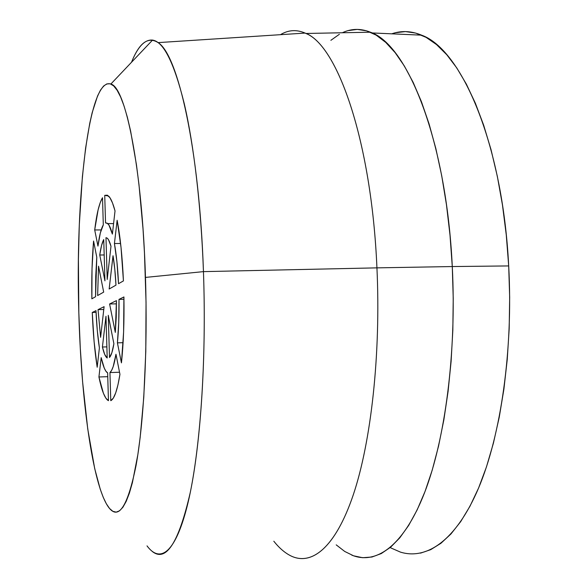 <?xml version="1.0" encoding="UTF-8"?>
<svg xmlns="http://www.w3.org/2000/svg" width="588" height="588" viewBox="0 0 588 588"><rect width="100%" height="100%" fill="white"/><g stroke="black" fill="none" stroke-linecap="round" stroke-linejoin="round"><path stroke-width="0.88" d="M400.075 551.992C426.278 560.379 455.979 540.931 478.448 488.356C500.77 435.796 513.287 350.286 508.694 265.93L452.282 266.548C456.641 352.08 445.278 438.751 424.889 491.84C404.375 544.958 377.217 564.377 353.263 555.689M420.516 553.146L430.747 549.648L440.934 543.283L450.959 533.963L460.683 521.63L469.944 506.29L478.588 488.011L486.46 466.909L493.398 443.198L499.256 417.142L503.909 389.094L507.246 359.466L509.179 328.721L509.671 297.366L508.694 265.93L506.268 234.943L502.453 204.925L497.338 176.349L491.031 149.653L483.667 125.2L475.398 103.29L466.38 84.157L456.788 67.943L446.77 54.735L436.494 44.556L426.102 37.367L415.716 33.082L405.47 31.59L395.467 32.73L391.74 33.825C401.361 30.451 411.313 30.892 421.589 35.162L372.064 32.943C408.403 46.959 446.439 142.208 452.282 266.548L508.694 265.93C502.549 143.325 461.293 49.216 421.589 35.162M390.741 547.869L400.421 552.103M351.712 555.094C375.798 565.009 403.324 546.561 424.235 493.553C445.013 440.581 456.692 353.035 452.282 266.548L450.004 235.134L446.454 204.697L441.713 175.738L435.877 148.683L429.078 123.921L421.456 101.739L413.166 82.386L404.346 65.996L395.151 52.663L385.728 42.395L376.202 35.162L366.699 30.87L357.328 29.4L348.184 30.605L357.328 29.4L366.699 30.87L376.202 35.162L385.728 42.395L395.151 52.663L404.346 65.996L413.166 82.386L421.456 101.739L429.078 123.921L435.877 148.683L441.713 175.738L446.454 204.697L450.004 235.134L452.282 266.548C446.351 140.157 407.234 44.372 370.418 32.208C360.701 28.312 351.345 28.496 342.348 32.759C351.859 28.239 361.767 28.305 372.064 32.943M330.882 40.315L339.349 34.302L330.882 40.315M290.303 555.609C311.125 566.281 334.947 548.486 353.013 495.625C370.969 442.808 380.965 354.843 376.937 267.863L452.282 266.548L453.23 298.425L452.834 330.206L451.106 361.37L448.093 391.387L443.866 419.795L438.53 446.174L432.209 470.165L425.021 491.495L417.127 509.95L408.667 525.422L399.781 537.836L390.616 547.193L381.303 553.558L371.954 557.02L362.678 557.718L371.954 557.02L381.303 553.558L390.616 547.193L399.781 537.836L408.667 525.422L417.127 509.95L425.021 491.495L432.209 470.165L438.53 446.174L443.866 419.795L448.093 391.387L451.106 361.37L452.834 330.206L453.23 298.425L452.282 266.548L376.937 267.863C380.943 354.292 371.101 441.742 353.344 494.64C335.476 547.568 311.831 565.95 291.075 555.991C285.062 553.043 279.307 548.126 273.817 541.225M353.579 555.807L344.73 551.456L336.204 544.856L344.73 551.456L353.579 555.807L362.678 557.718M147.015 545.877C160.311 563.892 176.032 552.83 188.072 502.49C200.045 452.253 206.66 361.782 203.455 271.627L376.937 267.863L203.455 271.627C206.439 355.894 200.905 441.066 190.269 492.472C178.664 542.915 165.97 562.554 152.174 551.382M203.455 271.627L145.471 277.411C147.779 349.978 143.803 423.059 136.034 465.586C127.53 507.224 118.254 520.946 108.214 506.76C92.294 483.696 81.085 398.363 78.829 312.632L78.402 259.506L79.292 224.984L82.393 176.613L85.627 147.933L89.766 123.245L92.154 112.727L97.534 96.028L100.489 90.126L103.606 86.032L106.854 83.893L110.213 83.812L113.646 85.907L117.115 90.258L120.599 96.932L124.031 105.958L127.39 117.335L130.609 131.006L136.453 164.838L138.981 184.676L143.024 228.982L144.464 252.847L146.037 302.283L145.795 351.433L143.773 397.356L140.164 437.45L137.842 454.678L132.403 482.652L129.367 493.2L126.185 501.388L122.907 507.246L119.562 510.796L116.203 512.126L112.852 511.317L109.559 508.495L106.34 503.769L103.223 497.279L100.232 489.157L94.705 468.599L87.744 428.968L82.607 381.847L80.262 347.802L78.829 312.632C75.271 200.449 88.222 76.609 110.853 84.04C125.435 86.914 142.222 168.117 145.471 277.411L203.455 271.627C201.089 205.749 193.819 144.619 184.228 103.539C174.121 62.843 163.56 41.689 152.557 40.087C144.766 39.359 137.754 46.746 131.514 62.262C139.29 42.784 148.147 36.235 158.076 42.615C177.782 54.287 199.354 148.169 203.455 271.627M109.5 357.489L108.266 315.293L109.5 357.489L111.867 352.726L113.896 343.767L108.266 315.293L113.896 343.767C112.653 351.124 111.191 355.696 109.5 357.489M115.307 332.382L109.596 303.974L116.461 303.849L109.596 303.974L116.439 300.622L109.596 303.974L115.307 332.382L116.233 317.292L116.439 300.622L115.307 332.382M109.155 289.009L115.976 285.136L114.8 269.26L113.021 255.721L109.155 289.009L113.021 255.721C114.403 263.975 115.388 273.78 115.976 285.136L109.155 289.009M107.207 279.454L110.992 246.262L108.53 239.779L107.251 238.169L105.98 237.662L107.207 279.454L110.992 246.262C109.846 242.131 108.648 239.478 107.406 238.309L105.98 237.662L107.207 279.454M103.738 239.551L104.943 280.858L99.747 255.008L104.186 254.971L99.747 255.008L104.943 280.858L103.738 239.551L101.54 245.512L99.747 255.008C100.813 247.511 102.143 242.359 103.738 239.551M103.679 292.111L98.549 266.173L97.637 295.536L103.679 292.111L98.549 266.173L97.637 295.536L103.679 292.111M98.042 309.633L104.098 306.671L98.042 309.633L100.607 337.321L104.098 306.671L100.607 337.321L98.042 309.633L103.775 309.523L98.042 309.633M102.415 347.008L105.98 316.285L102.415 347.008L104.715 354.446L107.207 357.996L105.98 316.285L107.207 357.996L106.7 357.622C105.156 356.144 103.731 352.609 102.415 347.008L106.876 346.883L102.415 347.008M119.937 374.321C117.379 390.153 114.322 398.936 110.772 400.678L113.308 398.113L115.726 392.813L117.96 384.839L119.937 374.321L115.968 354.255L113.197 366.567L111.617 370.381L109.949 372.557L110.772 400.678L109.949 372.557L119.526 372.233L109.949 372.557C112.279 370.646 114.285 364.553 115.968 354.255L119.937 374.321M123.921 296.955C124.318 321.783 123.487 343.752 121.437 362.869L123.605 332.066L123.921 296.955L118.996 299.373L118.747 322.334L117.409 342.848L121.437 362.869L117.409 342.848L123.09 342.694L117.409 342.848C118.658 329.978 119.188 315.491 118.996 299.373L123.921 296.955M117.137 220.279C120.231 236.325 122.326 256.537 123.429 280.91L121.032 247.452L117.137 220.279L114.432 243.52L116.931 261.807L118.519 283.695L123.429 280.91L118.519 283.695C117.754 267.922 116.395 254.531 114.432 243.52L117.137 220.279M94.705 229.952C96.638 213.929 99.24 203.183 102.51 197.722L100.203 202.669L98.108 209.857L94.705 229.952L97.961 246.107L100.328 232.951L103.304 224.91L102.51 197.722L103.304 224.91C101.121 228.585 99.343 235.648 97.961 246.107L94.705 229.952L101.173 229.937L94.705 229.952M104.73 195.348L108.552 196.054C110.794 198.156 112.947 203.117 115.028 210.93L112.521 202.978L109.927 197.715L107.303 195.179L104.73 195.348L105.539 222.852L107.266 223.205L109.008 225.211L112.382 234.097L115.028 210.93L112.382 234.097C110.904 228.607 109.361 225.108 107.751 223.594L105.539 222.852L104.73 195.348L107.655 195.363L104.73 195.348M92.257 312.471L96.057 312.397L92.257 312.471L94.102 341.643L97.189 367.243C94.719 351.352 93.08 333.095 92.257 312.471L95.984 310.648L92.257 312.471M98.931 376.981L107.751 376.673L98.931 376.981L103.422 393.284L105.899 398.201L108.457 400.678L107.317 399.899C104.216 396.841 101.423 389.205 98.931 376.981L101.18 357.622L98.931 376.981M108.457 400.678L107.641 372.88L105.928 371.249L104.26 368.088L101.18 357.622C102.9 365.435 104.796 370.337 106.862 372.336L107.641 372.88L108.457 400.678M97.189 367.243L99.394 347.92L97.292 330.471L95.984 310.648C96.601 324.649 97.733 337.071 99.394 347.92L97.189 367.243M96.777 257.25L93.573 241.029L92.022 268.745L91.868 298.807L95.579 296.705L95.734 276.191L96.777 257.25L93.573 241.029C92.081 258.735 91.515 277.992 91.868 298.807L95.579 296.705L96.777 257.25M376.937 267.863C371.491 140.356 337.056 44.232 305.113 33.082C296.543 29.378 288.333 29.907 280.469 34.677C288.59 29.745 297.08 29.341 305.936 33.472C337.652 45.724 371.535 141.546 376.937 267.863M123.958 299.285L118.996 299.373L123.958 299.285M120.599 243.491L114.432 243.52L120.599 243.491M107.317 399.899L108.427 399.855M152.557 40.087L110.853 84.04M305.113 33.082L158.076 42.615M370.418 32.208L305.936 33.472M107.192 357.607L106.7 357.622M113.58 223.594L107.751 223.594"/></g></svg>

